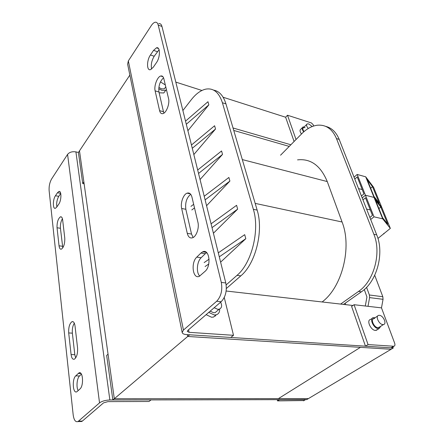 <?xml version="1.0" encoding="UTF-8"?>
<svg xmlns="http://www.w3.org/2000/svg" width="444" height="444" viewBox="0 0 444 444"><rect width="100%" height="100%" fill="white"/><g stroke="black" fill="none" stroke-linecap="round" stroke-linejoin="round"><path stroke-width="0.67" d="M226.163 284.909L237.002 275.352C251.67 263.259 259.973 230.253 253.352 209.302L257.143 210.09L225.952 103.879C223.376 95.676 219.253 91.087 213.581 90.115M253.352 209.302L222.411 102.769C218.97 92.247 213.359 87.712 205.578 89.177C200.616 90.382 195.865 93.889 191.32 99.689L182.884 110.534M340.626 304.073L358.519 291.436C373.937 281.263 381.69 252.886 373.87 234.288L376.723 234.876L339.199 139.41C336.208 132.184 331.707 127.844 325.696 126.385M373.87 234.288L336.463 138.55C332.306 128.932 325.935 124.492 317.36 125.219C311.899 125.93 306.737 128.732 301.87 133.616L280.558 155.2M226.351 288.517L240.82 275.857C255.522 263.825 263.814 230.963 257.143 210.09M187.906 130.714L208.835 104.856L207.97 101.72L185.52 121.14M208.835 104.856L186.297 124.259M213.42 233.233L237.645 209.141L212.021 227.622M220.613 262.149L245.81 238.7L219.286 256.821M218.298 252.841L244.694 234.665L245.81 238.7M211.078 223.837L236.585 205.311L237.645 209.141M206.571 205.727L229.892 181.08L205.111 199.861M204.218 196.265L228.888 177.45L229.892 181.08M200.055 179.531L222.527 154.412L198.54 173.449M197.685 170.019L221.573 150.96L222.527 154.412M193.839 154.556L215.518 129.038L192.274 148.274M191.464 145.005L214.607 125.746L215.518 129.038M376.723 234.876C384.565 253.419 376.828 281.69 361.399 291.813L343.495 304.401M255.172 203.38L342.08 222C352.197 247.519 342.063 287.29 322.105 301.964M342.08 222L327.261 181.568L242.313 159.585M297.547 159.873C310.728 158.397 320.635 165.629 327.261 181.568M208.736 264.03L205.084 266.528M209.085 259.179L204.157 262.576M194.511 207.897L191.808 209.945M193.662 204.318L190.97 206.371M112.854 399.983L106.654 355.455L108.042 354.129L114.308 398.745L112.854 399.983L306.737 399.6L308.425 398.595L114.308 398.745L278.405 398.618L360.428 347.347L278.405 398.618L308.425 398.595L393.273 347.991L189.671 334.793L187.701 336.463L391.114 349.278L187.701 336.463L187.324 334.637L187.701 336.463L114.308 398.745L79.493 150.827L78.405 152.464L75.918 151.898C72.222 151.332 69.442 152.164 67.577 154.401L51.632 178.932C49.711 182.362 48.873 186.286 49.129 190.698L73.171 414.801C73.915 420.013 75.463 422.277 77.828 421.584L78.471 421.151L82.368 421.067L81.718 421.5L80.048 421.539M289.238 146.409L233.755 130.442L289.238 146.409M129.853 75.103L79.493 150.827L83.861 181.923L82.728 183.527L78.405 152.464M345.726 304.656L345.221 303.191M215.346 315.534L215.373 316.089M352.952 305.483L226.151 291.014M393.273 347.991L392.862 346.886M290.859 144.766L233.033 127.983M175.807 82.107L201.937 90.465M223.127 97.242L285.625 117.233L287.507 115.235L296.037 139.521M84.121 183.805L82.728 183.527M82.368 421.067L103.541 402.858L107.953 401.626L149.029 401.481L151.043 399.905L109.873 399.989C105.417 400.172 101.97 401.137 99.534 402.88L78.471 421.151M56.727 207.104L55.439 208.264C52.67 209.535 52.697 199.495 55.445 195.743L57.476 192.735L58.83 191.497C61.611 190.187 61.594 200.377 58.786 204.123L56.727 207.104M64.769 238.101C64.929 243.567 63.814 247.247 61.416 249.139C60.179 249.467 59.385 248.351 59.041 245.804L57.043 227.761C56.915 222.355 58.047 218.714 60.434 216.839C61.577 216.539 62.315 217.571 62.648 219.935L64.769 238.101M75.73 375.879C71.861 379.215 72.827 394.033 76.829 391.78L79.998 388.95C83.994 385.636 82.945 370.579 78.943 372.921L75.73 375.879L79.526 375.957C76.923 378.221 76.091 387.357 78.205 390.637M75.019 325.979C74.525 322.683 73.504 321.256 71.956 321.706C69.547 323.587 68.459 327.333 68.698 332.945L71.096 354.556C71.601 358.125 72.694 359.668 74.37 359.185C76.779 357.276 77.844 353.485 77.561 347.807L75.019 325.979M56.871 206.893C56.321 203.113 56.954 199.595 58.763 196.348L60.734 193.462M62.793 247.852L60.434 228.283C60.19 224.631 60.85 221.434 62.421 218.692M81.407 374.126L79.526 375.957M74.309 323.165C72.711 325.818 72.061 329.154 72.366 333.161L74.814 354.701L75.68 357.958M158.747 23.665C160.295 23.343 161.366 24.27 161.96 26.457L225.791 282.961C227.145 290.737 225.608 296.986 221.179 301.709L187.829 330.386L187.274 331.429L189.089 332.323L233.505 335.314L230.769 337.457L186.447 334.582C183.916 334.382 182.49 333.688 182.179 332.501L183.444 330.081L216.678 301.248C221.09 296.503 222.633 290.221 221.301 282.406L158.208 25.064C157.62 22.877 156.56 21.945 155.023 22.278C153.763 22.633 152.508 23.765 151.249 25.674L128.338 60.917L127.628 64.175L182.179 332.501M200.927 253.052L202.725 251.815C209.302 248.435 211.599 265.773 205.178 271.24L199.35 276.301C192.779 279.592 190.615 262.587 196.792 257.115L200.927 253.052L205.278 253.713L206.71 252.653M181.663 208.48C180.281 203.013 183.328 194.361 187.096 193.162C189.41 192.474 191.031 193.8 191.958 197.136L197.919 222.233C199.395 227.8 196.426 236.458 192.635 237.751C190.049 238.545 188.262 237.074 187.274 233.339L181.663 208.48L185.847 209.291C185.037 202.625 186.652 197.63 190.709 194.306M156.432 62.66C160.401 57.282 160.401 46.354 156.466 47.819L153.557 50.361L150.444 54.978C146.581 60.351 146.598 71.079 150.51 69.641L153.263 67.255L156.432 62.66M159.585 110.639C160.184 113.026 161.316 114.008 162.987 113.586C166.445 112.782 169.913 103.508 168.554 98.574L163.83 78.682C163.264 76.54 162.238 75.647 160.739 76.007C157.326 76.757 153.846 86.014 155.117 90.848L159.585 110.639L163.481 111.755L163.941 113.109M233.505 335.314L224.259 297.502M159.135 92.79L163.769 92.979L164.874 91.47M206.121 314.657L211.533 317.232L213.525 317.072L216.4 314.752M199.794 276.079C196.026 272.805 196.864 261.572 201.126 257.742L205.278 253.713M193.146 237.507L191.525 234.055L185.847 209.291M159.091 49.717L154.196 56.249C151.582 60.711 150.738 64.968 151.659 69.025M163.547 77.761C159.89 81.396 158.358 86.147 158.958 92.013L163.481 111.755M158.736 88.745L161.938 90.365L165.745 90.276L166.439 89.666M165.113 87.751L164.324 88.828L161.599 88.894L158.863 87.396M208.774 312.376L214.208 314.968L216.2 314.813C218.681 313.991 219.824 312.071 219.63 309.041M217.244 310.844L215.135 312.637L213.692 312.748L210.156 311.189M294.089 141.497L285.625 117.233M374.719 275.274L382.828 296.736L383.044 299.312L369.591 297.613L368.009 306.321L354.062 304.712L351.598 306.416L365.468 346.192L390.914 347.841L392.008 347.397M354.062 304.712L368.065 344.572L365.468 346.192M313.631 126.018L313.103 124.598L311.411 122.949L287.507 115.235M301.482 134.01C299.805 131.635 299.595 130.02 300.854 129.165L302.32 127.667M305.078 127.656L303.546 127.628C302.508 128.322 302.669 129.642 304.023 131.596M303.696 131.89C301.964 129.482 301.731 127.844 302.997 126.978L304.29 126.873M365.295 306.005L366.933 296.964L364.302 289.527M366.578 287.34L369.386 294.994L369.591 297.613M379.626 326.995L377.922 327.689C374.003 327.567 370.241 319.031 373.854 318.526L374.575 318.487M375.041 317.749L373.371 317.621C369.042 318.226 373.554 328.477 378.26 328.616L379.059 328.577L380.83 326.229M372.139 318.426L370.551 319.464C366.222 320.08 370.701 330.303 375.408 330.43L377.45 329.598M368.065 344.572L393.906 346.259C394.96 345.915 395.21 344.894 394.661 343.19L381.485 307.87L368.009 306.321M383.044 299.312L381.485 307.87M305.639 399.578L279.548 399.656L277.556 400.893L277.228 399.656M304.04 400.532L277.556 400.893M312.193 126.529L308.758 123.909L307.226 123.876C306.094 124.736 306.443 126.274 308.275 128.488M379.415 315.329L378.693 315.362C375.086 315.856 378.904 324.425 382.822 324.564L383.494 324.536C387.124 324.026 383.316 315.501 379.415 315.329M160.467 81.89L165.323 84.954M214.186 307.725L217.732 309.307L219.181 309.196C221.834 308.031 222.316 305.7 220.618 302.192M390.343 228.388L382.684 218.825L374.031 197.419L365.429 195.232L374.031 197.419L381.807 207.437L373.587 187.251L365.706 176.817L374.031 197.419L381.807 207.437L390.343 228.388L377.938 238.445M365.706 176.817L357.176 174.453L365.429 195.232L362.199 197.93L365.429 195.232L374.003 216.833L370.673 219.486M380.791 207.043L387.767 224.198L382.606 217.738L375.569 200.327L380.791 207.043L378.899 208.558M382.684 218.825L374.003 216.833M383.771 233.389L383.96 233.866M362.97 199.889L365.484 197.796L372.455 215.39L369.874 217.455M370.296 209.945L366.578 209.063M357.176 174.453L354.051 177.189M372.516 186.691L379.237 203.213L373.998 196.448L367.221 179.692L372.516 186.691L370.679 188.234M354.789 179.076L357.231 176.951L363.93 193.878L361.433 195.976M362.215 189.549L358.53 188.589M222.411 102.769L225.952 103.879M336.463 138.55L339.199 139.41M237.002 275.352L240.82 275.857M358.519 291.436L361.399 291.813M67.577 154.401L99.534 402.88M75.918 151.898L109.873 399.989M58.763 196.348L55.445 195.743M60.7 193.334L57.476 192.735M62.476 246.276L59.041 245.804M60.434 228.283L57.043 227.761M80.975 373.498L78.216 373.437M72.366 333.161L68.698 332.945M74.814 354.701L71.096 354.556M221.179 301.709L216.678 301.248M225.791 282.961L221.301 282.406M183.444 330.081L128.338 60.917M189.089 332.323L188.556 329.759M158.208 25.064L161.96 26.457M201.126 257.742L196.792 257.115M191.525 234.055L187.274 233.339M157.326 51.659L153.557 50.361M154.196 56.249L150.444 54.978M158.958 92.013L155.117 90.848M393.517 346.281L390.914 347.841M382.828 296.736L369.386 294.994M305.416 399.6L303.402 400.804M77.828 421.584L81.718 421.5M58.83 191.497L59.857 191.691M60.434 216.839L61.505 217.016M80.314 372.949L78.943 372.921M73.243 321.8L71.956 321.706M202.725 251.815L206.405 252.375M187.096 193.162L190.282 193.828M158.48 48.518L156.466 47.819M162.948 76.718L160.739 76.007M163.769 92.979L165.745 90.276M213.525 317.072L216.2 314.813M376.207 330.386L379.059 328.577M393.906 346.259L391.303 347.819M305.594 399.6L303.624 400.782M302.98 128.205L306.665 124.448M372.821 319.197L377.672 316.028M378.593 327.655L383.494 324.536M164.324 88.828L165.767 86.841M215.135 312.637L219.181 309.196"/></g></svg>
